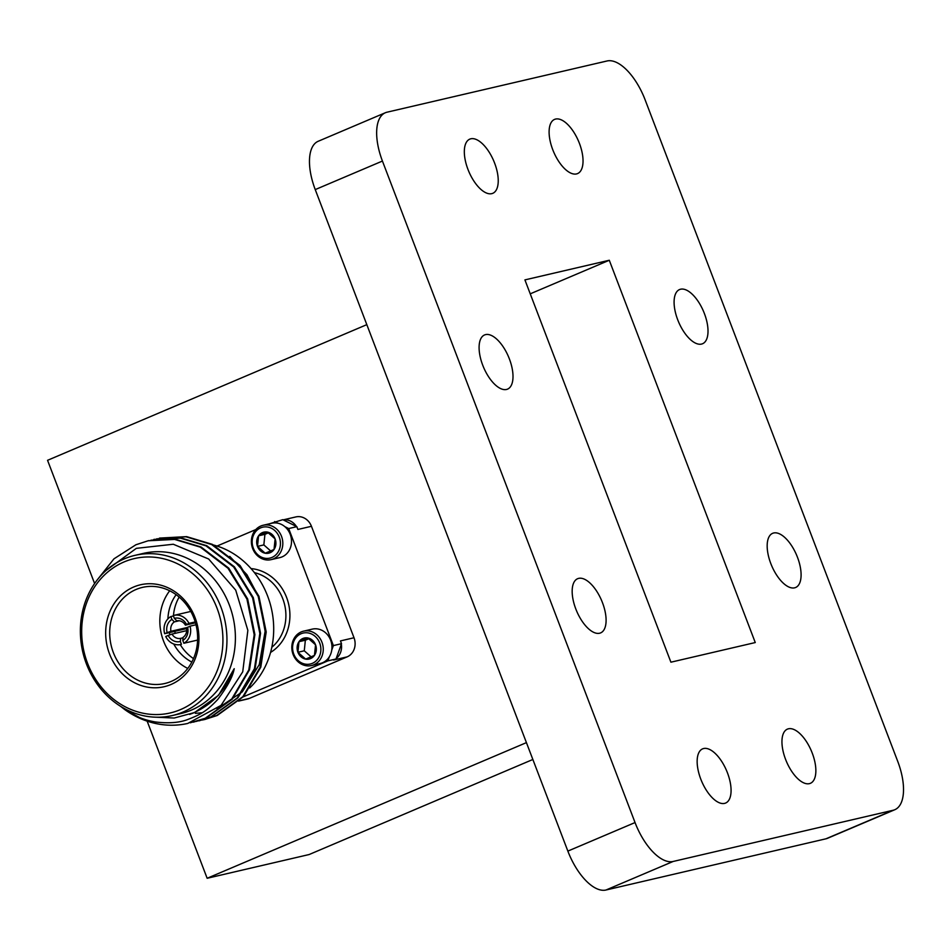 <?xml version="1.0" encoding="UTF-8"?>
<svg xmlns="http://www.w3.org/2000/svg" width="951" height="951" viewBox="0 0 951 951"><rect width="100%" height="100%" fill="white"/><g stroke="black" fill="none" stroke-linecap="round" stroke-linejoin="round"><path stroke-width="1.43" d="M331.744 650.127L333.385 645.586L341.516 643.696L340.458 640.915L354.01 637.752L311.452 526.295L297.889 529.457L296.831 526.664L282.792 519.674L269.347 523.823M238.784 700.875L249.376 698.403L347.115 656.879L333.551 660.03L336 658.995L341.516 643.696M296.379 526.438A14.954 13.231 -103.1 0 0 283.255 519.9M336.178 658.496A14.954 13.231 -103.1 0 0 341.338 644.196M283.196 519.864L295.844 516.928A14.954 13.231 76.9 0 1 311.452 526.295M354.01 637.752A14.954 13.231 76.9 0 1 347.115 656.879M249.376 698.403A14.954 13.231 76.9 0 1 247.45 699.033L238.535 701.113M532.857 759.48L309.146 854.533L207.152 878.272L526.426 742.624M94.601 583.522L47.55 460.308L366.813 324.648M894.808 809.717L827.608 838.271A47.086 21.671 -113 0 1 825.955 838.806L893.144 810.252A47.086 21.671 67 0 0 894.808 809.717A47.086 21.671 67 0 0 897.744 761.406L645.147 99.891A47.086 21.671 67 0 0 607.023 60.983L387.033 112.194A47.086 21.671 67 0 0 385.381 112.729A47.086 21.671 67 0 0 382.433 161.052L635.042 822.556A47.086 21.671 67 0 0 673.153 861.463L893.144 810.252M673.153 861.463L605.965 890.017L825.955 838.806M605.965 890.017A47.086 21.671 -113 0 1 567.854 851.109L635.042 822.556M382.433 161.052L315.245 189.594L567.854 851.109M315.245 189.594A47.086 21.671 -113 0 1 318.181 141.283L385.381 112.729M524.916 279.891L670.907 662.193L755.26 642.555L609.282 260.253L524.916 279.891M703.645 748.532A29.433 13.54 67 0 0 702.599 748.865A29.433 13.54 67 0 0 701.648 781.258A29.433 13.54 67 0 0 725.625 803.048A29.433 13.54 67 0 0 727.028 771.748A29.433 13.54 67 0 0 703.645 748.532M788.427 728.799A29.433 13.54 67 0 0 787.392 729.132A29.433 13.54 67 0 0 786.441 761.513A29.433 13.54 67 0 0 810.418 783.303A29.433 13.54 67 0 0 811.821 752.015A29.433 13.54 67 0 0 788.427 728.799M773.662 532.988A29.433 13.54 67 0 0 772.628 533.321A29.433 13.54 67 0 0 771.665 565.702A29.433 13.54 67 0 0 795.642 587.492A29.433 13.54 67 0 0 797.057 556.204A29.433 13.54 67 0 0 773.662 532.988M680.583 289.223A29.433 13.54 67 0 0 679.537 289.556A29.433 13.54 67 0 0 678.586 321.949A29.433 13.54 67 0 0 702.563 343.739A29.433 13.54 67 0 0 703.966 312.439A29.433 13.54 67 0 0 680.583 289.223M555.598 119.065A29.433 13.54 67 0 0 554.564 119.398A29.433 13.54 67 0 0 553.601 151.791A29.433 13.54 67 0 0 577.578 173.581A29.433 13.54 67 0 0 578.993 142.281A29.433 13.54 67 0 0 555.598 119.065M470.804 138.798A29.433 13.54 67 0 0 469.77 139.143A29.433 13.54 67 0 0 468.819 171.525A29.433 13.54 67 0 0 492.784 193.315A29.433 13.54 67 0 0 494.199 162.027A29.433 13.54 67 0 0 470.804 138.798M485.581 334.609A29.433 13.54 67 0 0 484.546 334.954A29.433 13.54 67 0 0 483.584 367.336A29.433 13.54 67 0 0 507.561 389.125A29.433 13.54 67 0 0 508.963 357.838A29.433 13.54 67 0 0 485.581 334.609M578.66 578.374A29.433 13.54 67 0 0 577.626 578.707A29.433 13.54 67 0 0 576.663 611.101A29.433 13.54 67 0 0 600.64 632.89A29.433 13.54 67 0 0 602.054 601.591A29.433 13.54 67 0 0 578.66 578.374M530.242 293.835L609.282 260.253M207.152 878.272L147.155 721.155M255.819 529.564L217.054 546.04M242.374 697.214L327.857 660.886L336 658.995M333.385 645.586L288.688 528.554L296.831 526.664M271.094 559.64L279.796 557.619A17.641 15.608 -103.1 0 0 282.078 556.882A17.641 15.608 -103.1 0 0 290.649 535.591A17.641 15.608 -103.1 0 0 271.796 523.252L263.094 525.273A17.641 15.608 76.9 0 1 281.948 537.612A17.641 15.608 76.9 0 1 273.377 558.903A17.641 15.608 76.9 0 1 271.094 559.64A17.641 15.608 76.9 0 1 251.896 546.005A17.641 15.608 76.9 0 1 263.094 525.273M274.031 549.488A10.794 9.546 -103.1 0 0 275.112 538.896A10.794 9.546 -103.1 0 0 267.386 532.073A10.794 9.546 -103.1 0 0 258.565 535.817A10.794 9.546 -103.1 0 0 257.483 546.397A10.794 9.546 -103.1 0 0 265.21 553.232A10.794 9.546 -103.1 0 0 274.031 549.488L275.112 538.896L267.386 532.073L258.565 535.817L257.483 546.397L265.21 553.232L274.031 549.488M271.95 557.441A15.882 14.051 -103.1 0 0 274.708 530.48A15.882 14.051 -103.1 0 0 252.241 540.025A15.882 14.051 -103.1 0 0 271.95 557.441M268.527 532.798L264.925 534.331L263.843 544.911L270.738 551.009M264.925 534.331L258.565 535.817M263.843 544.911L257.483 546.397M311.536 665.534L320.225 663.501A17.641 15.608 -103.1 0 0 322.508 662.764A17.641 15.608 -103.1 0 0 331.091 641.473A17.641 15.608 -103.1 0 0 312.225 629.134L303.535 631.167A17.641 15.608 76.9 0 1 322.389 643.494A17.641 15.608 76.9 0 1 313.806 664.785A17.641 15.608 76.9 0 1 311.536 665.534A17.641 15.608 76.9 0 1 292.326 651.887A17.641 15.608 76.9 0 1 303.535 631.167M314.46 655.37A10.794 9.546 -103.1 0 0 315.542 644.79A10.794 9.546 -103.1 0 0 307.815 637.955A10.794 9.546 -103.1 0 0 298.994 641.699A10.794 9.546 -103.1 0 0 297.913 652.279A10.794 9.546 -103.1 0 0 305.651 659.114A10.794 9.546 -103.1 0 0 314.46 655.37L315.542 644.79L307.815 637.955L298.994 641.699L297.913 652.279L305.651 659.114L314.46 655.37M312.38 663.334A15.882 14.051 -103.1 0 0 315.138 636.362A15.882 14.051 -103.1 0 0 292.67 645.907A15.882 14.051 -103.1 0 0 312.38 663.334M308.968 638.68L305.354 640.213L304.272 650.805L311.167 656.891M305.354 640.213L298.994 641.699M304.272 650.805L297.913 652.279M106.227 570.327L136.338 548.347L173.284 544.245L208.661 559.01L235.717 590.143L247.854 630.37L242.731 671.81L221.072 705.357L187.763 723.449A93.448 82.701 76.9 0 1 124.664 709.517L120.515 706.284M97.05 580.158L113.965 558.831L135.91 544.757L148.106 540.786L174.639 539.419L200.352 547.158L228.038 568.294L246.927 599.059L254.19 634.769L248.782 669.968L231.569 699.294L205.238 718.255L190.271 722.796M150.947 540.192L180.286 538.111L205.998 545.838L233.684 566.974L252.586 597.751L259.849 633.461L254.44 668.66L237.227 697.975L210.884 716.935L196.12 721.44M156.594 538.872L185.932 536.792L211.645 544.531L239.343 565.667L258.232 596.432L265.495 632.142L260.087 667.34L242.874 696.667L216.543 715.627L198.902 720.62M202.099 720.038A93.448 82.701 -103.1 0 0 204.715 719.503L217.244 715.461L243.587 696.501L260.788 667.174L266.209 631.975L258.934 596.265L240.044 565.5L212.358 544.364L186.646 536.626L159.768 538.076M148.463 540.715L175.329 539.253L201.053 546.991L228.739 568.127L247.64 598.904L254.904 634.614L249.495 669.813L232.282 699.128L205.939 718.088L193.659 722.071M154.11 539.395L180.987 537.945L206.7 545.672L234.398 566.808L253.287 597.585L260.55 633.295L255.141 668.494L237.928 697.808L211.597 716.769L199.306 720.763M167.126 632.653L164.666 633.699A14.954 13.231 -103.1 0 1 170.835 616.581L171.905 619.386L174.342 621.895A8.975 7.941 -103.1 0 0 170.942 631.286L167.126 632.653A11.959 10.58 76.9 0 1 171.905 619.386M183.032 637.812L180.631 638.371L180.357 641.509L181.427 644.314A14.954 13.231 -103.1 0 1 180.738 644.493L181.427 644.314M180.357 641.509A11.959 10.58 76.9 0 1 168.184 635.446L172.012 634.079A8.975 7.941 -103.1 0 0 180.631 638.371M180.738 644.493A14.954 13.231 -103.1 0 1 165.724 636.492L168.184 635.446M174.354 618.352A11.959 10.58 76.9 0 1 186.515 624.415L185.397 625.152A8.975 7.941 -103.1 0 0 176.779 620.848L174.354 618.352L173.284 615.547A14.954 13.231 -103.1 0 1 173.962 615.368L190.794 611.445M173.962 615.368A14.954 13.231 -103.1 0 1 188.976 623.369L186.515 624.415M179.168 597.073A43.354 38.373 -103.1 0 0 173.462 615.499M170.835 616.581L173.439 615.975A43.354 38.373 -103.1 0 0 173.427 615.986M174.746 631.357A43.354 38.373 -103.1 0 0 175.281 633.318M180.238 644.6A43.354 38.373 -103.1 0 0 193.493 658.603M172.309 715.544L180.749 713.583A82.238 72.775 -103.1 0 0 232.983 616.973A82.238 72.775 -103.1 0 0 143.458 553.375L135.018 555.348A82.238 72.775 76.9 0 1 220.858 606.893A82.238 72.775 76.9 0 1 172.309 715.544A82.238 72.775 76.9 0 1 86.458 664A82.238 72.775 76.9 0 1 135.018 555.348M195.062 617.591A52.329 46.314 76.9 0 1 147.048 687.074A52.329 46.314 76.9 0 1 114.798 602.613A52.329 46.314 76.9 0 1 195.062 617.591M217.054 608.248A79.254 70.136 -103.1 0 0 95.504 585.566A79.254 70.136 -103.1 0 0 144.35 713.476A79.254 70.136 -103.1 0 0 217.054 608.248M193.98 618.316A49.345 43.663 -103.1 0 0 142.472 587.385A49.345 43.663 -103.1 0 0 111.136 645.337A49.345 43.663 -103.1 0 0 164.844 683.496A49.345 43.663 -103.1 0 0 193.98 618.316M169.694 590.785A49.345 43.663 -103.1 0 0 187.763 668.422M176.137 594.696A43.354 38.373 -103.1 0 0 167.911 618.887M169.326 632.617A43.354 38.373 -103.1 0 0 169.932 634.816M173.748 644.005A43.354 38.373 -103.1 0 0 191.829 662.074M188.976 623.369L195.217 621.918M196.001 624.771L190.034 626.162A14.954 13.231 -103.1 0 1 183.864 643.268L197.594 640.071M186.586 628.599L164.666 633.699M187.585 627.196A11.959 10.58 76.9 0 1 182.794 640.463L183.079 637.336A8.975 7.941 -103.1 0 0 186.467 627.933L190.034 626.162M172.012 634.079L186.681 630.656M187.074 627.541L170.942 631.286M174.342 621.895L179.216 620.753M185.397 625.152L195.478 622.81M183.864 643.268L182.794 640.463M288.688 528.554L284.813 526.628M277.977 523.216L274.661 521.564M327.857 660.886L329.343 656.784M211.716 544.566A82.238 72.775 76.9 0 1 270.607 605.323A82.238 72.775 76.9 0 1 249.721 687.953M195.419 713.357L202.159 712.751M217.054 708.864L242.327 691.817L259.29 664.559L265.127 631.274L258.779 597.05L246.963 574.737L229.773 556.383M124.664 709.517L139.405 717.434C144.1 719.432 149.438 720.953 155.405 721.964C168.826 723.604 179.763 722.724 188.239 719.313C201.018 714.344 206.605 711.182 217.743 699.472C227.36 686.86 232.852 676.589 234.219 668.684C226.195 689.677 212.679 704.382 193.659 712.774L174.164 718.029L153.432 717.09M234.219 668.684L218.528 695.3L194.586 712.525L189.594 714.415M251.04 568.579A44.852 39.692 76.9 0 1 286.596 597.454A44.852 39.692 76.9 0 1 270.56 652.434M271.808 647.286A41.868 37.053 -103.1 0 0 282.804 598.809A41.868 37.053 -103.1 0 0 254.44 572.645M193.303 722.154L194.016 721.999M198.961 720.846L199.662 720.68M204.608 719.527L205.309 719.36M148.106 540.786L148.82 540.632M153.765 539.479L154.466 539.312M159.411 538.159L160.113 537.993"/></g></svg>
